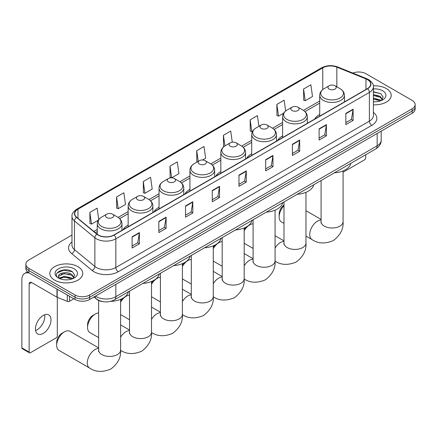 <?xml version="1.0" encoding="UTF-8"?>
<svg xmlns="http://www.w3.org/2000/svg" width="437" height="437" viewBox="0 0 437 437"><rect width="100%" height="100%" fill="white"/><g stroke="black" fill="none" stroke-linecap="round" stroke-linejoin="round"><path stroke-width="0.66" d="M128.15 225.093A18.201 10.51 0 0 0 123.152 229.649M159.041 207.258A18.201 10.51 0 0 0 154.042 211.814M189.931 189.423A18.201 10.51 0 0 0 184.933 193.979M220.827 171.588A18.201 10.51 0 0 0 215.829 176.144M251.717 153.753A18.201 10.51 0 0 0 246.719 158.309M282.608 135.912A18.201 10.51 0 0 0 277.61 140.474M319.72 114.489A18.201 10.51 0 0 0 314.722 119.044M103.236 301.688A10.302 5.949 180 0 1 96.714 299.258L93.955 296.98M71.979 235.073L28.891 259.949A10.302 5.949 0 0 0 25.876 264.156L25.876 268.646A10.302 5.949 0 0 0 28.891 272.852L75.038 299.492A10.302 5.949 0 0 0 89.607 299.492L412.135 113.287A10.302 5.949 0 0 0 415.15 109.081L415.15 106.836A10.302 5.949 0 0 1 412.135 111.042A10.302 5.949 0 0 0 415.15 106.836L415.15 104.59A10.302 5.949 0 0 0 412.135 100.384L365.988 73.744A10.302 5.949 0 0 0 352.812 73.072M25.876 264.156A10.302 5.949 0 0 0 28.891 268.362L75.038 295.008A10.302 5.949 0 0 0 89.607 295.008L89.607 297.247L412.135 111.042L89.607 297.247A10.302 5.949 0 0 1 75.038 297.247A10.302 5.949 0 0 0 89.607 297.247L89.607 299.492M28.891 268.362L28.891 270.607L75.038 297.247L28.891 270.607A10.302 5.949 0 0 1 25.876 266.401A10.302 5.949 0 0 0 28.891 270.607L28.891 272.852M386.39 88.607A16.486 9.516 0 0 0 373.345 85.854A16.486 9.516 0 0 1 386.39 88.607A16.486 9.516 0 0 1 391.219 95.337A16.486 9.516 0 0 0 386.39 88.607M77.95 266.679A16.486 9.516 0 0 0 59.984 264.62A16.486 9.516 0 0 0 49.807 273.415A16.486 9.516 0 0 0 54.636 280.144A16.486 9.516 0 0 0 72.602 282.204A16.486 9.516 0 0 0 82.779 273.415A16.486 9.516 0 0 0 77.95 266.679A16.486 9.516 0 0 0 59.984 264.62A16.486 9.516 0 0 0 49.807 273.415A16.486 9.516 0 0 0 54.636 280.144A16.486 9.516 0 0 0 72.602 282.204A16.486 9.516 0 0 0 82.779 273.415A16.486 9.516 0 0 0 77.95 266.679M367.446 79.632A10.991 6.347 180 0 1 370.663 84.123A10.991 6.347 180 0 1 367.446 88.607L113.893 234.991A10.991 6.347 180 0 1 97.123 234.145L76.715 217.32A10.991 6.347 180 0 1 74.727 213.682A10.991 6.347 180 0 1 77.95 209.197L322.763 67.855A10.991 6.347 180 0 1 336.84 67.14L365.977 78.922A10.991 6.347 180 0 1 367.446 79.632M367.637 79.523A11.264 6.506 0 0 0 366.135 78.791L336.993 67.014A11.264 6.506 0 0 0 322.566 67.74L77.753 209.083A11.264 6.506 0 0 0 76.491 217.413L96.894 234.237A11.264 6.506 0 0 0 114.09 235.106L367.637 88.716A11.264 6.506 0 0 0 367.637 79.523M132.111 236.788L132.111 248.003L139.398 243.797L139.398 232.582L132.111 236.788M132.111 246.015L137.721 242.775L139.365 232.954A2.748 1.584 -120 0 0 139.398 232.582M137.671 242.803L139.398 243.797M158.828 221.362L158.828 232.582L166.109 228.376L166.109 217.156L158.828 221.362M158.828 230.589L164.438 227.349L166.082 217.528A2.748 1.584 -120 0 0 166.109 217.156M164.388 227.382L166.109 228.376M185.539 205.942L185.539 217.156L192.826 212.95L192.826 201.736L185.539 205.942M185.539 215.168L191.149 211.929L192.799 202.107A2.748 1.584 -120 0 0 192.826 201.736M191.1 211.956L192.826 212.95M212.256 190.516L212.256 201.736L219.543 197.529L219.543 186.309L212.256 190.516M212.256 199.742L217.866 196.503L219.511 186.681A2.748 1.584 -120 0 0 219.543 186.309M217.817 196.53L219.543 197.529M345.831 113.396L345.831 124.616L353.118 120.41L353.118 109.19L345.831 113.396M345.831 122.622L351.441 119.383L353.085 109.561A2.748 1.584 -120 0 0 353.118 109.19M351.392 119.416L353.118 120.41M319.114 128.822L319.114 140.037L326.401 135.831L326.401 124.616L319.114 128.822M319.114 138.048L324.729 134.809L326.373 124.987A2.748 1.584 -120 0 0 326.401 124.616M324.68 134.836L326.401 135.831M292.402 144.243L292.402 155.463L299.684 151.257L299.684 140.037L292.402 144.243M292.402 153.474L298.012 150.23L299.656 140.414A2.748 1.584 -120 0 0 299.684 140.037M297.963 150.262L299.684 151.257M265.685 159.669L265.685 170.889L272.972 166.677L272.972 155.463L265.685 159.669M265.685 168.895L271.295 165.656L272.939 155.834A2.748 1.584 -120 0 0 272.972 155.463M271.246 165.683L272.972 166.677M238.968 175.095L238.968 186.309L246.255 182.103L246.255 170.883L238.968 175.095M238.968 184.321L244.583 181.082L246.228 171.26A2.748 1.584 -120 0 0 246.255 170.883M244.534 181.109L246.255 182.103M373.411 104.825A16.486 9.516 0 0 0 391.219 95.337A16.486 9.516 0 0 1 373.411 104.825M89.607 295.008L412.135 108.797A10.302 5.949 0 0 0 415.15 104.59M143.281 181.541L144.926 193.263L152.213 189.057L150.568 177.335L143.281 181.541L143.402 192.69M116.564 196.967L118.214 208.689L125.495 204.478L123.851 192.761L116.564 196.967L116.684 208.116M98.735 219.576L97.14 208.181L89.853 212.387L89.967 223.542M232.276 142.205L230.714 131.067L223.427 135.273L223.542 146.422M258.923 126.304L257.426 115.641L250.144 119.847L250.259 130.996M285.656 110.993L284.143 100.215L276.856 104.421L276.976 115.576M303.573 89.001L305.217 100.723L312.504 96.511L310.86 84.794L303.573 89.001L303.688 100.149M171.67 177.821L178.93 173.631L177.285 161.914L169.998 166.12L170.113 177.269M202.566 159.986L205.641 158.21L203.997 146.488L196.71 150.694L196.83 161.843M197.153 161.963L196.71 161.799M196.71 150.694L198.207 161.357M223.979 146.581L223.427 146.379M223.427 135.273L224.924 145.936M250.144 119.847L251.788 131.57L252.783 130.996M251.788 131.57L250.144 130.953M276.856 104.421L278.5 116.144L283.673 113.156M278.5 116.144L276.856 115.532M305.217 100.723L303.573 100.106M171.588 177.821L169.998 177.225M169.998 166.12L171.637 177.821M144.926 193.263L143.281 192.646M118.214 208.689L116.564 208.072M89.853 212.387L91.497 224.11L98.32 220.172M91.497 224.11L89.853 223.498M373.411 101.684L375.459 101.788M373.411 98.123L380.217 99.915L381.124 100.641M373.411 99.013L380.381 100.92M373.411 94.561L380.217 96.353L382.451 99.434M373.411 95.452L380.217 97.243L382.271 99.663M373.411 101.755A11.198 6.462 0 0 0 382.648 99.909A11.198 6.462 0 0 0 382.648 90.765A11.198 6.462 0 0 0 373.411 88.919M381.392 100.532L383.145 97.09L380.927 93.747L373.411 91.748M373.411 92.092L380.774 93.644M373.411 95.654L378.3 96.266M373.411 99.215L378.3 99.827M343.072 172.227L364.529 159.838A1.715 0.994 120 0 0 365.747 157.735L365.747 154.731M283.984 205.767A10.991 6.347 120 0 0 279.139 216.878L279.139 214.075A7.555 4.365 -60 0 1 283.984 205.133M279.139 216.878A10.991 6.347 120 0 0 281.417 221.909L283.984 223.394M329.17 89.11A4.124 2.382 0 0 0 334.999 89.11A4.124 2.382 0 0 0 334.999 85.745L340.117 88.7A11.357 6.56 0 0 1 340.117 97.975A11.357 6.56 0 0 1 324.052 97.975A11.357 6.56 0 0 1 324.052 88.7C321.255 90.361 319.813 92.568 319.72 95.321A12.367 7.139 0 0 0 323.342 100.368A12.367 7.139 0 0 0 336.818 101.914A12.367 7.139 0 0 0 344.449 95.321C344.356 92.568 342.914 90.361 340.117 88.7L334.999 85.745A4.124 2.382 0 0 0 329.17 85.745A4.124 2.382 0 0 0 329.17 89.11M334.354 172.85A18.889 10.909 0 0 0 350.84 163.334M244.179 229.31A7.555 4.365 -60 0 1 246.37 226.934M253.094 223.788A10.991 6.347 120 0 0 249.8 224.842L248.052 225.853L249.8 224.842A10.991 6.347 120 0 0 244.179 230.867M244.179 243.262A10.991 6.347 120 0 0 244.305 243.333L253.094 248.407M292.058 110.539A4.124 2.382 0 0 0 297.887 110.539A4.124 2.382 0 0 0 297.887 107.174A4.124 2.382 0 0 0 297.887 107.169L303.005 110.124A11.357 6.56 0 0 1 303.005 119.399A11.357 6.56 0 0 1 286.945 119.399A11.357 6.56 0 0 1 286.945 110.124C284.143 111.79 282.701 113.997 282.608 116.745A12.367 7.139 0 0 0 286.23 121.792A12.367 7.139 0 0 0 299.706 123.343A12.367 7.139 0 0 0 307.337 116.745C307.249 113.997 305.802 111.79 303.005 110.124L297.887 107.174A4.124 2.382 0 0 0 292.058 107.174A4.124 2.382 0 0 0 292.058 110.539M297.247 194.279A18.889 10.909 0 0 0 313.728 184.764M213.289 247.145A7.555 4.365 -60 0 1 215.479 244.769M222.198 241.623A10.991 6.347 120 0 0 218.91 242.677L217.162 243.688L218.91 242.677A10.991 6.347 120 0 0 213.289 248.702M213.289 261.097A10.991 6.347 120 0 0 213.414 261.173L222.198 266.242M261.168 128.374A4.124 2.382 0 0 0 266.996 128.374A4.124 2.382 0 0 0 266.996 125.009L272.114 127.959A11.357 6.56 0 0 1 272.114 137.234A11.357 6.56 0 0 1 256.049 137.234A11.357 6.56 0 0 1 256.049 127.959C253.252 129.625 251.81 131.832 251.717 134.58A12.367 7.139 0 0 0 255.339 139.627A12.367 7.139 0 0 0 268.815 141.178A12.367 7.139 0 0 0 276.446 134.58C276.353 131.832 274.911 129.625 272.114 127.959L266.996 125.009A4.124 2.382 0 0 0 261.168 125.009A4.124 2.382 0 0 0 261.168 128.374M266.352 212.114A18.889 10.909 0 0 0 282.837 202.599M182.398 264.98A7.555 4.365 -60 0 1 184.583 262.604M191.308 259.458A10.991 6.347 120 0 0 188.019 260.512L186.266 261.523L188.019 260.512A10.991 6.347 120 0 0 182.398 266.537M182.398 278.932A10.991 6.347 120 0 0 182.524 279.008L191.308 284.077M230.277 146.209A4.124 2.382 0 0 0 236.106 146.209A4.124 2.382 0 0 0 236.106 142.844L241.224 145.8A11.357 6.56 0 0 1 241.224 155.069A11.357 6.56 0 0 1 225.159 155.069A11.357 6.56 0 0 1 225.159 145.8C222.362 147.46 220.914 149.667 220.827 152.415A12.367 7.139 0 0 0 224.449 157.467A12.367 7.139 0 0 0 237.919 159.013A12.367 7.139 0 0 0 245.556 152.415C245.463 149.667 244.021 147.46 241.224 145.8L236.106 142.844A4.124 2.382 0 0 0 230.277 142.844A4.124 2.382 0 0 0 230.277 146.209M235.461 229.949A18.889 10.909 0 0 0 251.941 220.434M151.502 282.815A7.555 4.365 -60 0 1 153.693 280.439M160.417 277.293A10.991 6.347 120 0 0 157.123 278.347L155.375 279.358L157.123 278.347A10.991 6.347 120 0 0 151.502 284.372M151.502 296.767A10.991 6.347 120 0 0 151.628 296.843L160.417 301.912M199.381 164.044A4.124 2.382 0 0 0 205.21 164.044A4.124 2.382 0 0 0 205.21 160.679L210.328 163.635A11.357 6.56 0 0 1 210.328 172.905A11.357 6.56 0 0 1 194.268 172.905A11.357 6.56 0 0 1 194.268 163.635C191.466 165.295 190.024 167.502 189.931 170.255A12.367 7.139 0 0 0 193.553 175.303A12.367 7.139 0 0 0 207.029 176.848A12.367 7.139 0 0 0 214.66 170.255C214.572 167.502 213.125 165.295 210.328 163.635L205.21 160.679A4.124 2.382 0 0 0 199.381 160.679A4.124 2.382 0 0 0 199.381 164.044M204.571 247.784A18.889 10.909 0 0 0 221.051 238.269M120.612 300.651A7.555 4.365 -60 0 1 122.802 298.274M129.521 295.128A10.991 6.347 120 0 0 126.233 296.182L124.485 297.193L126.233 296.182A10.991 6.347 120 0 0 120.612 302.207M120.612 314.602A10.991 6.347 120 0 0 120.738 314.678L129.521 319.747M168.491 181.879A4.124 2.382 0 0 0 174.319 181.879A4.124 2.382 0 0 0 174.319 178.514L179.438 181.47A11.357 6.56 0 0 1 179.438 190.74A11.357 6.56 0 0 1 163.372 190.74A11.357 6.56 0 0 1 163.372 181.47C160.576 183.13 159.134 185.337 159.041 188.09A12.367 7.139 0 0 0 162.662 193.138A12.367 7.139 0 0 0 176.138 194.683A12.367 7.139 0 0 0 183.769 188.09C183.677 185.337 182.234 183.13 179.438 181.47L174.319 178.514A4.124 2.382 0 0 0 168.491 178.514A4.124 2.382 0 0 0 168.491 181.879M173.675 265.62A18.889 10.909 0 0 0 190.161 256.104M87.569 327.482L87.569 324.675A7.555 4.365 -60 0 1 92.912 315.421L95.342 314.023A10.991 6.347 120 0 0 87.569 327.482A10.991 6.347 120 0 0 89.847 332.513L98.631 337.582M137.6 199.714A4.124 2.382 0 0 0 143.429 199.714A4.124 2.382 0 0 0 143.429 196.35L148.547 199.305A11.357 6.56 0 0 1 148.547 208.58A11.357 6.56 0 0 1 132.482 208.58A11.357 6.56 0 0 1 132.482 199.305C129.685 200.965 128.238 203.172 128.15 205.925A12.367 7.139 0 0 0 131.772 210.973A12.367 7.139 0 0 0 145.242 212.519A12.367 7.139 0 0 0 152.879 205.925C152.786 203.172 151.344 200.965 148.547 199.305L143.429 196.35A4.124 2.382 0 0 0 137.6 196.35A4.124 2.382 0 0 0 137.6 199.714M142.784 283.455A18.889 10.909 0 0 0 159.265 273.939M98.631 312.963A10.991 6.347 120 0 0 95.342 314.023L92.912 315.421M56.679 345.317L56.679 342.51A7.555 4.365 -60 0 1 62.021 333.256L64.447 331.858A10.991 6.347 120 0 0 56.679 345.317A10.991 6.347 120 0 0 58.951 350.348L89.552 368.014A10.991 6.347 -60 0 1 87.87 359.209A10.991 6.347 -60 0 1 95.047 349.524A10.991 6.347 -60 0 1 98.631 348.464M106.704 217.55A4.124 2.382 0 0 0 112.533 217.55A4.124 2.382 0 0 0 112.533 214.185L117.651 217.14A11.357 6.56 0 0 1 117.651 226.415A11.357 6.56 0 0 1 101.592 226.415A11.357 6.56 0 0 1 101.592 217.14C98.789 218.8 97.347 221.007 97.254 223.76A12.367 7.139 0 0 0 100.876 228.808A12.367 7.139 0 0 0 114.352 230.354A12.367 7.139 0 0 0 121.983 223.76C121.896 221.007 120.448 218.8 117.651 217.14L112.533 214.185A4.124 2.382 0 0 0 106.704 214.185A4.124 2.382 0 0 0 106.704 217.55M110.637 301.355A18.889 10.909 0 0 0 128.374 291.774M98.631 347.874L69.942 331.312A10.991 6.347 120 0 0 64.447 331.858L62.021 333.256M44.689 314.766A10.991 6.347 -60 0 1 37.058 329.837A10.991 6.347 -60 0 1 35.588 330.525M43.219 333.398A10.991 6.347 120 0 0 50.402 323.713A10.991 6.347 120 0 0 48.72 314.908A10.991 6.347 120 0 0 43.219 315.448A10.991 6.347 120 0 0 36.042 325.133A10.991 6.347 120 0 0 37.724 333.944A10.991 6.347 120 0 0 43.219 333.398M69.51 296.302L69.51 301.279L73.82 298.793M29.405 273.147A13.738 7.932 -120 0 0 24.696 273.431A13.738 7.932 -120 0 0 21.85 279.724L21.85 347.868L29.137 352.075L29.137 283.93A3.436 1.983 60 0 1 29.847 282.357A3.436 1.983 60 0 1 31.562 282.526L56.957 297.187L56.957 289.054M29.137 352.075A1.715 0.994 120 0 0 29.492 352.861L22.205 348.655A1.715 0.994 -60 0 1 21.85 347.868M29.492 352.861A1.715 0.994 120 0 0 30.35 352.774L56.094 337.91A1.715 0.994 120 0 0 57.307 335.807L57.307 297.346M69.51 301.279A1.715 0.994 180 0 1 67.314 301.393L57.187 297.297A1.715 0.994 180 0 1 56.957 297.187M64.43 279.789L67.019 279.86M59.285 278.145L64.283 276.239L71.783 277.992L72.689 278.719M59.749 278.626L64.283 277.129L71.947 278.992M59.366 278.489L58.563 276.61A7.762 4.479 0 0 0 59.814 278.686M74.011 277.511L71.783 274.431C67.123 270.951 57.537 273.098 58.563 276.61L58.531 276.266M58.58 276.719L58.798 276.14L64.283 273.567L71.783 275.321L73.837 277.741M72.957 278.609L74.711 275.163L72.493 271.819C64.638 266.171 50.676 273.617 58.738 278.178L59.137 278.424M74.214 268.842A11.198 6.462 0 0 0 58.378 268.842A11.198 6.462 0 0 0 58.378 277.981A11.198 6.462 0 0 0 74.214 277.981A11.198 6.462 0 0 0 74.214 268.842M57.1 272.945L63.676 270.246L72.34 271.721M61.207 274.256L63.676 273.808L69.86 274.338M61.207 277.817L63.676 277.369L69.86 277.899M95.485 296.1A13.738 7.932 0 0 0 96.408 296.69A13.738 7.932 0 0 0 115.838 296.69L377.158 145.816A13.738 7.932 0 0 0 381.184 140.206C381.283 143.615 379.469 146.532 375.738 148.962L114.418 299.831A6.872 3.966 60 0 0 115.838 296.69L115.838 284.35M377.158 133.476L377.158 145.816A6.872 3.966 60 0 1 375.738 148.962M94.927 296.423A6.872 4.594 129.5 0 0 96.129 298.657L94.042 296.936M412.135 113.287L412.135 108.797M75.038 299.492L75.038 295.008M373.411 112.385A17.174 9.914 180 0 1 371.816 125.343L118.269 271.732A3.436 1.983 60 0 1 115.838 267.52L369.391 121.136A13.738 7.932 0 0 0 373.411 115.526L373.411 86.81A13.738 7.932 180 0 1 369.391 92.42A3.436 1.983 -120 0 0 367.637 88.716M118.269 271.732A17.174 9.914 180 0 1 93.982 271.732A17.174 9.914 180 0 1 92.054 270.405L71.652 253.58A17.174 9.914 180 0 1 71.979 241.945M96.408 267.52A13.738 7.932 0 0 0 115.838 267.52L115.838 238.804A13.738 7.932 180 0 1 94.867 237.75L74.465 220.925A13.738 7.932 180 0 1 71.979 216.375L71.979 245.091A13.738 7.932 0 0 0 74.465 249.642L94.867 266.466A13.738 7.932 0 0 0 96.408 267.52M373.411 86.81C373.87 84.669 372.291 82.271 368.675 79.632L366.872 78.753A3.436 1.606 112 0 0 366.135 78.791M366.872 78.753L337.73 66.976C332.044 64.96 326.641 65.255 321.528 67.85A3.436 1.983 60 0 1 322.566 67.74M77.753 209.083A3.436 1.983 -120 0 0 76.715 209.192C73.148 211.754 71.575 214.152 71.979 216.375M76.491 217.413A3.436 2.3 129.5 0 0 74.465 220.925L74.465 249.642A3.436 2.3 -50.5 0 1 71.652 253.58M337.73 66.976A3.436 1.606 112 0 0 336.993 67.014M96.894 234.237A3.436 2.3 129.5 0 0 94.867 237.75L94.867 266.466A3.436 2.3 -50.5 0 1 92.054 270.405M114.09 235.106A3.436 1.983 60 0 1 115.838 238.804L369.391 92.42L369.391 121.136A3.436 1.983 60 0 0 371.816 125.343M77.95 209.197L77.95 218.336M365.977 78.922L365.977 89.454M336.84 67.14L336.84 86.81M322.763 67.855L322.763 89.569M319.72 101.018L303.464 110.403M282.608 122.442L272.573 128.238M251.717 140.277L241.677 146.073M220.827 158.112L210.787 163.908M189.931 175.947L179.891 181.748M159.041 193.788L149.001 199.583M128.15 211.623L118.11 217.418M97.254 229.458L93.829 231.435M238.968 175.45L246.228 171.26M265.685 160.024L272.939 155.834M292.402 144.598L299.656 140.414M319.114 129.177L326.373 124.987M345.831 113.751L353.085 109.561M212.256 190.871L219.511 186.681M185.539 206.297L192.799 202.107M158.828 221.717L166.082 217.528M132.111 237.144L139.365 232.954M343.072 170.894L343.072 221.646A10.991 6.347 180 0 1 339.855 226.131A10.991 6.347 180 0 1 324.314 226.131A10.991 6.347 180 0 1 321.091 221.646L320.949 222.941M343.072 221.646C343.64 228.873 340.39 235.193 333.311 240.596C325.095 244.026 317.994 243.682 312.018 239.58A10.991 6.347 -60 0 1 310.33 230.769A10.991 6.347 -60 0 1 317.513 221.084A10.991 6.347 -60 0 1 321.091 220.03M305.966 192.318L305.966 243.07A10.991 6.347 180 0 1 302.748 247.56A10.991 6.347 180 0 1 287.202 247.56A10.991 6.347 180 0 1 283.984 243.07L283.842 244.365M275.075 248.03A10.991 6.347 -60 0 1 280.401 242.508A10.991 6.347 -60 0 1 283.984 241.453M275.075 210.153L275.075 260.905A10.991 6.347 180 0 1 271.852 265.396A10.991 6.347 180 0 1 256.311 265.396A10.991 6.347 180 0 1 253.094 260.905L252.947 262.2M244.179 265.865A10.991 6.347 -60 0 1 249.511 260.348A10.991 6.347 -60 0 1 253.094 259.288M244.179 227.994L244.179 278.74A10.991 6.347 180 0 1 240.962 283.231A10.991 6.347 180 0 1 225.421 283.231A10.991 6.347 180 0 1 222.198 278.74L222.056 280.041M213.289 283.7A10.991 6.347 -60 0 1 218.62 278.183A10.991 6.347 -60 0 1 222.198 277.124M213.289 245.829L213.289 296.576A10.991 6.347 180 0 1 210.071 301.066A10.991 6.347 180 0 1 194.525 301.066A10.991 6.347 180 0 1 191.308 296.576L191.166 297.876M182.398 301.535A10.991 6.347 -60 0 1 187.724 296.018A10.991 6.347 -60 0 1 191.308 294.959M182.398 263.664L182.398 314.411A10.991 6.347 180 0 1 179.175 318.901A10.991 6.347 180 0 1 163.635 318.901A10.991 6.347 180 0 1 160.417 314.411L160.27 315.711M151.502 319.371A10.991 6.347 -60 0 1 156.834 313.853A10.991 6.347 -60 0 1 160.417 312.794M151.502 281.499L151.502 332.246A10.991 6.347 180 0 1 148.285 336.736A10.991 6.347 180 0 1 132.744 336.736A10.991 6.347 180 0 1 129.521 332.246L129.379 333.546M120.612 337.206A10.991 6.347 -60 0 1 125.943 331.688A10.991 6.347 -60 0 1 129.521 330.629M120.612 299.334L120.612 350.086A10.991 6.347 180 0 1 117.395 354.571A10.991 6.347 180 0 1 101.848 354.571A10.991 6.347 180 0 1 98.631 350.086L98.489 351.381M29.137 283.93L31.562 282.526M57.187 289.19L57.187 297.297M67.314 301.393L67.314 295.035M114.418 299.831C108.889 302.612 103.361 302.612 97.833 299.831L96.129 298.657M381.184 140.206L381.184 131.155M321.528 67.85L76.715 209.192M319.72 103.11L304.999 111.604M282.608 124.534L274.108 129.445M251.717 142.369L243.218 147.28M220.827 160.204L212.322 165.115M189.931 178.039L181.431 182.95M159.041 195.874L150.541 200.785M128.15 213.709L119.645 218.62M97.254 231.544L95.321 232.664M312.018 239.58L305.966 236.084M344.449 101.881L344.449 95.321M319.72 116.16L319.72 95.321M329.17 85.745L324.052 88.7M321.091 219.434L305.966 210.7M321.091 180.508L321.091 221.646M305.966 243.07C306.534 250.297 303.278 256.617 296.204 262.025C287.983 265.45 280.887 265.106 274.906 261.004M307.337 123.31L307.337 116.745M282.608 137.584L282.608 116.745M292.058 107.174L286.945 110.124M283.984 240.858L275.075 235.718M283.984 201.932L283.984 243.07M275.075 260.905C275.643 268.138 272.388 274.452 265.308 279.86C257.093 283.285 249.991 282.947 244.015 278.839M276.446 141.146L276.446 134.58M251.717 155.419L251.717 134.58M261.168 125.009L256.049 127.959M253.094 258.699L244.179 253.553M253.094 219.767L253.094 260.905M244.179 278.74C244.747 285.973 241.492 292.287 234.418 297.695C226.202 301.12 219.101 300.782 213.125 296.674M245.556 158.981L245.556 152.415M220.827 173.26L220.827 152.415M230.277 142.844L225.159 145.8M222.198 276.534L213.289 271.388M222.198 237.602L222.198 278.74M213.289 296.576C213.857 303.808 210.601 310.123 203.527 315.53C195.306 318.955 188.21 318.617 182.229 314.509M214.66 176.816L214.66 170.255M189.931 191.095L189.931 170.255M199.381 160.679L194.268 163.635M191.308 294.369L182.398 289.223M191.308 255.437L191.308 296.576M182.398 314.411C182.966 321.643 179.711 327.958 172.631 333.365C164.416 336.79 157.315 336.452 151.339 332.344M183.769 194.651L183.769 188.09M159.041 208.93L159.041 188.09M168.491 178.514L163.372 181.47M160.417 312.204L151.502 307.058M160.417 273.278L160.417 314.411M151.502 332.246C152.071 339.478 148.815 345.793 141.741 351.201C133.525 354.626 126.424 354.287 120.448 350.179M152.879 212.486L152.879 205.925M128.15 226.765L128.15 205.925M137.6 196.35L132.482 199.305M129.521 330.039L120.612 324.893M129.521 291.113L129.521 332.246M120.612 350.086C121.18 357.313 117.924 363.628 110.851 369.036C102.629 372.461 95.534 372.122 89.552 368.014M121.983 230.321L121.983 223.76M97.254 234.254L97.254 223.76M106.704 214.185L101.592 217.14M98.631 300.448L98.631 350.086M24.696 273.431L27.476 271.83"/></g></svg>

